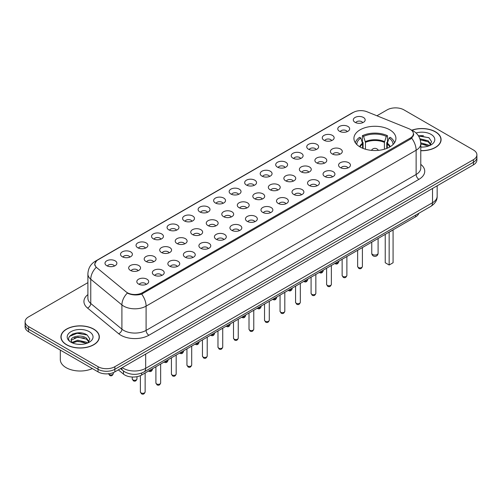 <?xml version="1.0" encoding="UTF-8"?>
<svg xmlns="http://www.w3.org/2000/svg" width="502" height="502" viewBox="0 0 502 502"><rect width="100%" height="100%" fill="white"/><g stroke="black" fill="none" stroke-linecap="round" stroke-linejoin="round"><path stroke-width="0.75" d="M389.772 129.83A20.996 12.123 0 0 0 366.893 127.201A20.996 12.123 0 0 0 353.929 138.401A20.996 12.123 0 0 0 360.078 146.973A20.996 12.123 0 0 0 382.963 149.602A20.996 12.123 0 0 0 395.921 138.401A20.996 12.123 0 0 0 389.772 129.83M339.521 131.286A5.942 3.432 180 0 1 338.342 130.313A5.942 3.432 180 0 1 340.306 126.052A5.942 3.432 180 0 1 347.924 126.435A5.942 3.432 180 0 1 349.103 130.313A5.942 3.432 180 0 1 339.521 131.286M347.202 131.643A3.564 2.058 0 0 0 346.242 130.639A3.564 2.058 0 0 0 342.728 130.118A3.564 2.058 0 0 0 340.243 131.643M324.003 140.246A5.942 3.432 180 0 1 322.824 139.274A5.942 3.432 180 0 1 324.788 135.013A5.942 3.432 180 0 1 332.406 135.389A5.942 3.432 180 0 1 333.585 139.274A5.942 3.432 180 0 1 324.003 140.246M331.678 140.598A3.564 2.058 0 0 0 330.724 139.6A3.564 2.058 0 0 0 327.21 139.073A3.564 2.058 0 0 0 324.725 140.598M308.479 149.207A5.942 3.432 180 0 1 307.299 148.234A5.942 3.432 180 0 1 309.27 143.967A5.942 3.432 180 0 1 316.887 144.35A5.942 3.432 180 0 1 318.067 148.234A5.942 3.432 180 0 1 308.479 149.207M316.16 149.558A3.564 2.058 0 0 0 315.206 148.554A3.564 2.058 0 0 0 311.692 148.034A3.564 2.058 0 0 0 309.207 149.558M292.961 158.161A5.942 3.432 180 0 1 291.781 157.195A5.942 3.432 180 0 1 293.752 152.928A5.942 3.432 180 0 1 301.369 153.311A5.942 3.432 180 0 1 302.543 157.195A5.942 3.432 180 0 1 292.961 158.161M300.642 158.519A3.564 2.058 0 0 0 299.688 157.515A3.564 2.058 0 0 0 296.174 156.994A3.564 2.058 0 0 0 293.689 158.519M277.443 167.122A5.942 3.432 180 0 1 276.263 166.156A5.942 3.432 180 0 1 278.233 161.889A5.942 3.432 180 0 1 285.845 162.272A5.942 3.432 180 0 1 287.025 166.156A5.942 3.432 180 0 1 277.443 167.122M285.123 167.48A3.564 2.058 0 0 0 284.17 166.476A3.564 2.058 0 0 0 280.656 165.955A3.564 2.058 0 0 0 278.164 167.48M261.925 176.083A5.942 3.432 180 0 1 260.745 175.11A5.942 3.432 180 0 1 262.715 170.849A5.942 3.432 180 0 1 270.327 171.232A5.942 3.432 180 0 1 271.507 175.11A5.942 3.432 180 0 1 261.925 176.083M269.605 176.44A3.564 2.058 0 0 0 268.645 175.436A3.564 2.058 0 0 0 265.138 174.916A3.564 2.058 0 0 0 262.646 176.44M246.407 185.043A5.942 3.432 180 0 1 245.227 184.071A5.942 3.432 180 0 1 247.197 179.81A5.942 3.432 180 0 1 254.809 180.193A5.942 3.432 180 0 1 255.989 184.071A5.942 3.432 180 0 1 246.407 185.043M254.087 185.401A3.564 2.058 0 0 0 253.127 184.397A3.564 2.058 0 0 0 249.619 183.876A3.564 2.058 0 0 0 247.128 185.401M230.889 194.004A5.942 3.432 180 0 1 229.709 193.032A5.942 3.432 180 0 1 231.673 188.771A5.942 3.432 180 0 1 239.291 189.154A5.942 3.432 180 0 1 240.471 193.032A5.942 3.432 180 0 1 230.889 194.004M238.569 194.362A3.564 2.058 0 0 0 237.609 193.358A3.564 2.058 0 0 0 234.095 192.837A3.564 2.058 0 0 0 231.61 194.362M215.371 202.965A5.942 3.432 180 0 1 214.191 201.992A5.942 3.432 180 0 1 216.155 197.725A5.942 3.432 180 0 1 223.773 198.108A5.942 3.432 180 0 1 224.952 201.992A5.942 3.432 180 0 1 215.371 202.965M223.051 203.316A3.564 2.058 0 0 0 222.091 202.319A3.564 2.058 0 0 0 218.577 201.791A3.564 2.058 0 0 0 216.092 203.316M199.846 211.926A5.942 3.432 180 0 1 198.673 210.953A5.942 3.432 180 0 1 200.637 206.686A5.942 3.432 180 0 1 208.255 207.069A5.942 3.432 180 0 1 209.434 210.953A5.942 3.432 180 0 1 199.846 211.926M207.527 212.277A3.564 2.058 0 0 0 206.573 211.273A3.564 2.058 0 0 0 203.059 210.752A3.564 2.058 0 0 0 200.574 212.277M184.328 220.88A5.942 3.432 180 0 1 183.148 219.914A5.942 3.432 180 0 1 185.119 215.647A5.942 3.432 180 0 1 192.737 216.029A5.942 3.432 180 0 1 193.916 219.914A5.942 3.432 180 0 1 184.328 220.88M192.009 221.238A3.564 2.058 0 0 0 191.055 220.234A3.564 2.058 0 0 0 187.541 219.713A3.564 2.058 0 0 0 185.056 221.238M168.81 229.841A5.942 3.432 180 0 1 167.63 228.874A5.942 3.432 180 0 1 169.601 224.607A5.942 3.432 180 0 1 177.212 224.99A5.942 3.432 180 0 1 178.392 228.874A5.942 3.432 180 0 1 168.81 229.841M176.491 230.198A3.564 2.058 0 0 0 175.537 229.194A3.564 2.058 0 0 0 172.023 228.674A3.564 2.058 0 0 0 169.538 230.198M153.292 238.801A5.942 3.432 180 0 1 152.112 237.829A5.942 3.432 180 0 1 154.083 233.568A5.942 3.432 180 0 1 161.694 233.951A5.942 3.432 180 0 1 162.874 237.829A5.942 3.432 180 0 1 153.292 238.801M160.973 239.159A3.564 2.058 0 0 0 160.012 238.155A3.564 2.058 0 0 0 156.505 237.634A3.564 2.058 0 0 0 154.014 239.159M137.774 247.762A5.942 3.432 180 0 1 136.594 246.789A5.942 3.432 180 0 1 138.565 242.529A5.942 3.432 180 0 1 146.176 242.912A5.942 3.432 180 0 1 147.356 246.789A5.942 3.432 180 0 1 137.774 247.762M145.454 248.12A3.564 2.058 0 0 0 144.494 247.116A3.564 2.058 0 0 0 140.987 246.595A3.564 2.058 0 0 0 138.496 248.12M122.256 256.723A5.942 3.432 180 0 1 121.076 255.75A5.942 3.432 180 0 1 123.046 251.489A5.942 3.432 180 0 1 130.658 251.872A5.942 3.432 180 0 1 131.838 255.75A5.942 3.432 180 0 1 122.256 256.723M129.936 257.074A3.564 2.058 0 0 0 128.976 256.076A3.564 2.058 0 0 0 125.462 255.556A3.564 2.058 0 0 0 122.977 257.074M106.738 265.683A5.942 3.432 180 0 1 105.558 264.711A5.942 3.432 180 0 1 107.522 260.444A5.942 3.432 180 0 1 115.14 260.827A5.942 3.432 180 0 1 116.32 264.711A5.942 3.432 180 0 1 106.738 265.683M114.418 266.035A3.564 2.058 0 0 0 113.458 265.037A3.564 2.058 0 0 0 109.944 264.51A3.564 2.058 0 0 0 107.459 266.035M355.039 122.325A5.942 3.432 180 0 1 353.86 121.352A5.942 3.432 180 0 1 355.83 117.091A5.942 3.432 180 0 1 363.442 117.474A5.942 3.432 180 0 1 364.621 121.352A5.942 3.432 180 0 1 355.039 122.325M362.72 122.683A3.564 2.058 0 0 0 361.76 121.679A3.564 2.058 0 0 0 358.246 121.158A3.564 2.058 0 0 0 355.761 122.683M332.155 153.913A5.942 3.432 180 0 1 330.975 152.941A5.942 3.432 180 0 1 332.939 148.674A5.942 3.432 180 0 1 340.557 149.056A5.942 3.432 180 0 1 341.736 152.941A5.942 3.432 180 0 1 332.155 153.913M339.835 154.265A3.564 2.058 0 0 0 338.875 153.261A3.564 2.058 0 0 0 335.361 152.74A3.564 2.058 0 0 0 332.876 154.265M316.63 162.868A5.942 3.432 180 0 1 315.457 161.901A5.942 3.432 180 0 1 317.421 157.634A5.942 3.432 180 0 1 325.039 158.017A5.942 3.432 180 0 1 326.218 161.901A5.942 3.432 180 0 1 316.63 162.868M324.311 163.225A3.564 2.058 0 0 0 323.357 162.221A3.564 2.058 0 0 0 319.843 161.7A3.564 2.058 0 0 0 317.358 163.225M301.112 171.828A5.942 3.432 180 0 1 299.932 170.862A5.942 3.432 180 0 1 301.903 166.595A5.942 3.432 180 0 1 309.521 166.978A5.942 3.432 180 0 1 310.7 170.862A5.942 3.432 180 0 1 301.112 171.828M308.793 172.186A3.564 2.058 0 0 0 307.839 171.182A3.564 2.058 0 0 0 304.325 170.661A3.564 2.058 0 0 0 301.84 172.186M285.594 180.789A5.942 3.432 180 0 1 284.414 179.816A5.942 3.432 180 0 1 286.385 175.556A5.942 3.432 180 0 1 293.996 175.938A5.942 3.432 180 0 1 295.176 179.816A5.942 3.432 180 0 1 285.594 180.789M293.275 181.147A3.564 2.058 0 0 0 292.321 180.143A3.564 2.058 0 0 0 288.807 179.622A3.564 2.058 0 0 0 286.322 181.147M270.076 189.75A5.942 3.432 180 0 1 268.896 188.777A5.942 3.432 180 0 1 270.867 184.516A5.942 3.432 180 0 1 278.478 184.899A5.942 3.432 180 0 1 279.658 188.777A5.942 3.432 180 0 1 270.076 189.75M277.757 190.107A3.564 2.058 0 0 0 276.797 189.103A3.564 2.058 0 0 0 273.289 188.583A3.564 2.058 0 0 0 270.798 190.107M254.558 198.71A5.942 3.432 180 0 1 253.378 197.738A5.942 3.432 180 0 1 255.349 193.477A5.942 3.432 180 0 1 262.96 193.86A5.942 3.432 180 0 1 264.14 197.738A5.942 3.432 180 0 1 254.558 198.71M262.239 199.068A3.564 2.058 0 0 0 261.278 198.064A3.564 2.058 0 0 0 257.771 197.543A3.564 2.058 0 0 0 255.28 199.068M239.04 207.671A5.942 3.432 180 0 1 237.86 206.698A5.942 3.432 180 0 1 239.83 202.431A5.942 3.432 180 0 1 247.442 202.814A5.942 3.432 180 0 1 248.622 206.698A5.942 3.432 180 0 1 239.04 207.671M246.72 208.023A3.564 2.058 0 0 0 245.76 207.025A3.564 2.058 0 0 0 242.246 206.498A3.564 2.058 0 0 0 239.761 208.023M223.522 216.632A5.942 3.432 180 0 1 222.342 215.659A5.942 3.432 180 0 1 224.306 211.392A5.942 3.432 180 0 1 231.924 211.775A5.942 3.432 180 0 1 233.104 215.659A5.942 3.432 180 0 1 223.522 216.632M231.202 216.983A3.564 2.058 0 0 0 230.242 215.979A3.564 2.058 0 0 0 226.728 215.458A3.564 2.058 0 0 0 224.243 216.983M208.004 225.586A5.942 3.432 180 0 1 206.824 224.62A5.942 3.432 180 0 1 208.788 220.353A5.942 3.432 180 0 1 216.406 220.736A5.942 3.432 180 0 1 217.586 224.62A5.942 3.432 180 0 1 208.004 225.586M215.678 225.944A3.564 2.058 0 0 0 214.724 224.94A3.564 2.058 0 0 0 211.21 224.419A3.564 2.058 0 0 0 208.725 225.944M192.479 234.547A5.942 3.432 180 0 1 191.3 233.581A5.942 3.432 180 0 1 193.27 229.314A5.942 3.432 180 0 1 200.888 229.696A5.942 3.432 180 0 1 202.068 233.581A5.942 3.432 180 0 1 192.479 234.547M200.16 234.905A3.564 2.058 0 0 0 199.206 233.901A3.564 2.058 0 0 0 195.692 233.38A3.564 2.058 0 0 0 193.207 234.905M176.961 243.508A5.942 3.432 180 0 1 175.782 242.535A5.942 3.432 180 0 1 177.752 238.274A5.942 3.432 180 0 1 185.37 238.657A5.942 3.432 180 0 1 186.543 242.535A5.942 3.432 180 0 1 176.961 243.508M184.642 243.865A3.564 2.058 0 0 0 183.688 242.861A3.564 2.058 0 0 0 180.174 242.34A3.564 2.058 0 0 0 177.689 243.865M161.443 252.468A5.942 3.432 180 0 1 160.263 251.496A5.942 3.432 180 0 1 162.234 247.235A5.942 3.432 180 0 1 169.845 247.618A5.942 3.432 180 0 1 171.025 251.496A5.942 3.432 180 0 1 161.443 252.468M169.124 252.826A3.564 2.058 0 0 0 168.17 251.822A3.564 2.058 0 0 0 164.656 251.301A3.564 2.058 0 0 0 162.165 252.826M145.925 261.429A5.942 3.432 180 0 1 144.745 260.456A5.942 3.432 180 0 1 146.716 256.196A5.942 3.432 180 0 1 154.327 256.578A5.942 3.432 180 0 1 155.507 260.456A5.942 3.432 180 0 1 145.925 261.429M153.606 261.78A3.564 2.058 0 0 0 152.646 260.783A3.564 2.058 0 0 0 149.138 260.262A3.564 2.058 0 0 0 146.647 261.78M130.407 270.39A5.942 3.432 180 0 1 129.227 269.417A5.942 3.432 180 0 1 131.198 265.15A5.942 3.432 180 0 1 138.809 265.533A5.942 3.432 180 0 1 139.989 269.417A5.942 3.432 180 0 1 130.407 270.39M138.088 270.741A3.564 2.058 0 0 0 137.128 269.743A3.564 2.058 0 0 0 133.62 269.216A3.564 2.058 0 0 0 131.129 270.741M340.306 167.574A5.942 3.432 180 0 1 339.126 166.608A5.942 3.432 180 0 1 341.09 162.341A5.942 3.432 180 0 1 348.708 162.723A5.942 3.432 180 0 1 349.888 166.608A5.942 3.432 180 0 1 340.306 167.574M347.986 167.932A3.564 2.058 0 0 0 347.026 166.928A3.564 2.058 0 0 0 343.512 166.407A3.564 2.058 0 0 0 341.027 167.932M324.788 176.535A5.942 3.432 180 0 1 323.608 175.568A5.942 3.432 180 0 1 325.572 171.301A5.942 3.432 180 0 1 333.19 171.684A5.942 3.432 180 0 1 334.37 175.568A5.942 3.432 180 0 1 324.788 176.535M332.462 176.892A3.564 2.058 0 0 0 331.508 175.888A3.564 2.058 0 0 0 327.994 175.367A3.564 2.058 0 0 0 325.509 176.892M309.263 185.495A5.942 3.432 180 0 1 308.084 184.523A5.942 3.432 180 0 1 310.054 180.262A5.942 3.432 180 0 1 317.672 180.645A5.942 3.432 180 0 1 318.852 184.523A5.942 3.432 180 0 1 309.263 185.495M316.944 185.853A3.564 2.058 0 0 0 315.99 184.849A3.564 2.058 0 0 0 312.476 184.328A3.564 2.058 0 0 0 309.991 185.853M293.745 194.456A5.942 3.432 180 0 1 292.566 193.483A5.942 3.432 180 0 1 294.536 189.223A5.942 3.432 180 0 1 302.154 189.605A5.942 3.432 180 0 1 303.327 193.483A5.942 3.432 180 0 1 293.745 194.456M301.426 194.814A3.564 2.058 0 0 0 300.472 193.81A3.564 2.058 0 0 0 296.958 193.289A3.564 2.058 0 0 0 294.473 194.814M278.227 203.417A5.942 3.432 180 0 1 277.048 202.444A5.942 3.432 180 0 1 279.018 198.183A5.942 3.432 180 0 1 286.629 198.566A5.942 3.432 180 0 1 287.809 202.444A5.942 3.432 180 0 1 278.227 203.417M285.908 203.774A3.564 2.058 0 0 0 284.954 202.77A3.564 2.058 0 0 0 281.44 202.25A3.564 2.058 0 0 0 278.949 203.774M262.709 212.377A5.942 3.432 180 0 1 261.529 211.405A5.942 3.432 180 0 1 263.5 207.138A5.942 3.432 180 0 1 271.111 207.521A5.942 3.432 180 0 1 272.291 211.405A5.942 3.432 180 0 1 262.709 212.377M270.39 212.729A3.564 2.058 0 0 0 269.43 211.731A3.564 2.058 0 0 0 265.922 211.204A3.564 2.058 0 0 0 263.431 212.729M247.191 221.338A5.942 3.432 180 0 1 246.011 220.365A5.942 3.432 180 0 1 247.982 216.098A5.942 3.432 180 0 1 255.593 216.481A5.942 3.432 180 0 1 256.773 220.365A5.942 3.432 180 0 1 247.191 221.338M254.872 221.689A3.564 2.058 0 0 0 253.912 220.685A3.564 2.058 0 0 0 250.398 220.165A3.564 2.058 0 0 0 247.913 221.689M231.673 230.292A5.942 3.432 180 0 1 230.493 229.326A5.942 3.432 180 0 1 232.457 225.059A5.942 3.432 180 0 1 240.075 225.442A5.942 3.432 180 0 1 241.255 229.326A5.942 3.432 180 0 1 231.673 230.292M239.354 230.65A3.564 2.058 0 0 0 238.394 229.646A3.564 2.058 0 0 0 234.88 229.125A3.564 2.058 0 0 0 232.395 230.65M216.155 239.253A5.942 3.432 180 0 1 214.975 238.287A5.942 3.432 180 0 1 216.939 234.02A5.942 3.432 180 0 1 224.557 234.403A5.942 3.432 180 0 1 225.737 238.287A5.942 3.432 180 0 1 216.155 239.253M223.836 239.611A3.564 2.058 0 0 0 222.875 238.607A3.564 2.058 0 0 0 219.361 238.086A3.564 2.058 0 0 0 216.877 239.611M200.631 248.214A5.942 3.432 180 0 1 199.457 247.241A5.942 3.432 180 0 1 201.421 242.981A5.942 3.432 180 0 1 209.039 243.363A5.942 3.432 180 0 1 210.219 247.241A5.942 3.432 180 0 1 200.631 248.214M208.311 248.572A3.564 2.058 0 0 0 207.357 247.568A3.564 2.058 0 0 0 203.843 247.047A3.564 2.058 0 0 0 201.358 248.572M185.112 257.175A5.942 3.432 180 0 1 183.933 256.202A5.942 3.432 180 0 1 185.903 251.941A5.942 3.432 180 0 1 193.521 252.324A5.942 3.432 180 0 1 194.701 256.202A5.942 3.432 180 0 1 185.112 257.175M192.793 257.532A3.564 2.058 0 0 0 191.839 256.528A3.564 2.058 0 0 0 188.325 256.007A3.564 2.058 0 0 0 185.84 257.532M169.594 266.135A5.942 3.432 180 0 1 168.415 265.163A5.942 3.432 180 0 1 170.385 260.902A5.942 3.432 180 0 1 177.997 261.285A5.942 3.432 180 0 1 179.176 265.163A5.942 3.432 180 0 1 169.594 266.135M177.275 266.487A3.564 2.058 0 0 0 176.321 265.489A3.564 2.058 0 0 0 172.807 264.968A3.564 2.058 0 0 0 170.322 266.487M154.076 275.096A5.942 3.432 180 0 1 152.897 274.123A5.942 3.432 180 0 1 154.867 269.856A5.942 3.432 180 0 1 162.479 270.239A5.942 3.432 180 0 1 163.658 274.123A5.942 3.432 180 0 1 154.076 275.096M161.757 275.447A3.564 2.058 0 0 0 160.797 274.45A3.564 2.058 0 0 0 157.289 273.923A3.564 2.058 0 0 0 154.798 275.447M138.558 284.05A5.942 3.432 180 0 1 137.379 283.084A5.942 3.432 180 0 1 139.349 278.817A5.942 3.432 180 0 1 146.96 279.2A5.942 3.432 180 0 1 148.14 283.084A5.942 3.432 180 0 1 138.558 284.05M146.239 284.408A3.564 2.058 0 0 0 145.279 283.404A3.564 2.058 0 0 0 141.771 282.883A3.564 2.058 0 0 0 139.28 284.408M408.823 128.669A10.699 6.175 180 0 1 410.253 129.359A10.699 6.175 180 0 1 413.384 133.727A10.699 6.175 180 0 1 410.253 138.094L142.449 292.704A10.699 6.175 180 0 1 126.127 291.882L96.823 267.723A10.699 6.175 180 0 1 94.891 264.177A10.699 6.175 180 0 1 98.022 259.81L353.276 112.442A10.699 6.175 180 0 1 366.975 111.751L408.823 128.669M418.844 213.281A11.885 6.859 180 0 1 415.568 216.858L141.614 375.025A11.885 6.859 180 0 1 123.479 374.109L118.334 369.867M420.776 150.707A19.214 11.094 0 0 0 441.089 139.631A19.214 11.094 0 0 0 435.46 131.788A19.214 11.094 0 0 0 411.791 130.187M93.711 329.092A19.214 11.094 0 0 0 72.771 326.689A19.214 11.094 0 0 0 60.911 336.936A19.214 11.094 0 0 0 66.54 344.78A19.214 11.094 0 0 0 87.474 347.189A19.214 11.094 0 0 0 99.34 336.936A19.214 11.094 0 0 0 93.711 329.092M413.805 134.178L411.709 138.201L410.674 138.96L141.671 294.109C137.197 295.389 132.798 295.232 128.481 293.632L127.326 293.068A13.868 9.274 129.5 0 0 121.911 304.909L90.762 279.225A15.844 9.149 180 0 1 87.894 273.979L87.894 298.238A15.844 9.149 0 0 0 90.762 303.484L121.911 329.168A15.844 9.149 0 0 0 123.68 330.391A15.844 9.149 0 0 0 146.095 330.391L416.133 174.483A15.844 9.149 0 0 0 420.776 168.013L420.776 143.754A15.844 9.149 180 0 1 416.133 150.224A13.868 8.007 -120 0 0 411.709 138.201M87.894 282.639L28.583 316.887A11.885 6.859 0 0 0 25.1 321.738L25.1 326.915A11.885 6.859 0 0 0 28.583 331.766L98.053 371.875L98.053 369.284A11.885 6.859 0 0 0 114.858 369.284L473.417 162.272A11.885 6.859 0 0 0 476.9 157.421A11.885 6.859 0 0 1 473.417 162.272L114.858 369.284A11.885 6.859 0 0 1 98.053 369.284L28.583 329.174L98.053 369.284L98.053 366.698A11.885 6.859 0 0 0 114.858 366.698L473.417 159.686A11.885 6.859 0 0 0 476.9 154.836A11.885 6.859 0 0 0 473.417 149.979L403.947 109.875A11.885 6.859 0 0 0 387.142 109.875L376.92 115.774M25.1 324.323A11.885 6.859 0 0 0 28.583 329.174A11.885 6.859 0 0 1 25.1 324.323M420.776 164.386A19.81 11.433 180 0 1 418.938 179.333L148.893 335.242A19.81 11.433 180 0 1 120.882 335.242A19.81 11.433 180 0 1 118.66 333.717L87.511 308.033A3.96 2.648 -50.5 0 0 90.762 303.484L90.762 279.225A13.868 9.274 129.5 0 1 96.139 267.428L94.614 264.171L96.572 260.839M25.1 321.738A11.885 6.859 0 0 0 28.583 326.589L98.053 366.698M81.707 333.014A15.844 9.149 0 0 0 72.432 334.112M423.462 135.703A15.844 9.149 0 0 0 418.461 135.873M98.053 371.875A11.885 6.859 0 0 0 114.858 371.875L473.417 164.863A11.885 6.859 0 0 0 476.9 160.006L476.9 154.836M420.776 150.587A19.013 10.981 0 0 0 440.894 139.631A19.013 10.981 0 0 0 435.322 131.869A19.013 10.981 0 0 0 411.96 130.263M420.776 146.942L422.734 147.073M420.745 142.838L428.206 144.909L429.254 145.749M420.776 143.861L428.401 146.069M419.885 138.753L428.206 140.805L430.779 144.356M420.218 139.763L428.206 141.828L430.578 144.62M420.776 147.061A12.914 7.455 0 0 0 431.011 144.902A12.914 7.455 0 0 0 431.011 134.354A12.914 7.455 0 0 0 416.032 132.98M429.561 145.624L431.588 141.652L429.028 137.793L418.31 135.647M418.542 136.011L428.852 137.673M420.281 139.995L425.991 140.698M420.776 144.099L425.991 144.802M66.678 344.705A19.013 10.981 0 0 0 87.398 347.083A19.013 10.981 0 0 0 99.139 336.936A19.013 10.981 0 0 0 93.573 329.174A19.013 10.981 0 0 0 72.846 326.796A19.013 10.981 0 0 0 61.106 336.936A19.013 10.981 0 0 0 66.678 344.705M60.315 350.089L60.315 359.583A19.81 11.433 0 0 0 66.12 367.665A19.81 11.433 0 0 0 92.349 368.581M77.961 344.29L80.979 344.378M72.037 342.395L77.804 340.193L86.457 342.22L87.505 343.061M72.57 342.948L77.804 341.222L86.645 343.374M72.131 342.797L71.202 340.626A8.954 5.171 0 0 0 72.646 343.023M89.03 341.667L86.457 338.11C81.079 334.1 70.023 336.578 71.202 340.626L71.171 340.231M71.228 340.751L71.472 340.086L77.804 337.112L86.457 339.139L88.829 341.931M87.806 342.935L89.833 338.963L87.273 335.104C78.212 328.59 62.104 337.175 71.403 342.433L71.868 342.715M89.256 331.665A12.914 7.455 0 0 0 70.989 331.665A12.914 7.455 0 0 0 70.989 342.213A12.914 7.455 0 0 0 89.256 342.213A12.914 7.455 0 0 0 89.256 331.665M69.514 336.396L77.101 333.284L87.097 334.985M74.252 337.909L77.101 337.394L84.236 338.003M74.252 342.019L77.101 341.504L84.236 342.113M362.632 148.228L362.5 143.246L360.775 137.994A18.141 10.473 0 0 0 356.784 144.501M363.097 148.416L363.097 142.568L362.394 142.16L362.394 135.691A19.81 11.433 0 0 1 387.462 135.691L386.283 136.375A18.141 10.473 0 0 0 363.573 136.375L365.437 142.386L365.437 149.213M384.419 149.213L384.419 142.386L386.283 136.375M389.288 232.031A23.174 13.378 0 0 0 393.116 229.822M387.462 135.691L387.462 142.16L386.76 142.568L386.76 148.416M360.775 137.994L359.589 137.31A19.81 11.433 0 0 0 355.353 142.788M363.573 136.375L362.394 135.691M394.497 142.788A19.81 11.433 0 0 0 390.261 137.31L389.081 137.994L387.349 143.246L387.218 148.228M393.072 144.501A18.141 10.473 0 0 0 389.081 137.994M385.235 234.371L385.235 262.741L389.157 265.006L393.079 262.741L393.079 229.847M389.157 265.006L389.157 232.106M362.4 247.586L364.621 246.275M142.449 292.704L142.449 293.795M410.253 138.094L410.253 139.205M415.568 215.17L415.568 216.858M123.479 371.003L123.479 374.109M141.614 373.08L141.614 375.025M148.893 335.242A3.96 2.284 60 0 1 146.095 330.391L146.095 306.132A15.844 9.149 180 0 1 123.68 306.132A15.844 9.149 180 0 1 121.911 304.909L121.911 329.168A3.96 2.648 -50.5 0 1 118.66 333.717M420.776 143.754C420.507 138.056 418.003 133.783 413.259 130.94L411.263 129.962A13.868 6.495 112 0 0 411.075 129.892M141.671 294.109A13.868 8.007 60 0 1 146.095 306.132L416.133 150.224L416.133 174.483A3.96 2.284 60 0 0 418.938 179.333M96.842 260.62A13.868 8.007 -120 0 0 95.405 261.159C90.667 264.008 88.164 268.281 87.894 273.979M95.405 261.159L352.109 112.956A13.868 8.007 60 0 1 353.163 112.511M87.511 308.033A19.81 11.433 180 0 1 87.894 294.611M114.858 366.698L114.858 371.875M473.417 159.686L473.417 164.863M28.583 326.589L28.583 331.766M122.199 367.633A15.844 9.149 0 0 0 123.266 368.317A15.844 9.149 0 0 0 145.674 368.317L432.523 202.708A15.844 9.149 0 0 0 437.16 196.238C437.28 200.166 435.184 203.536 430.879 206.335L144.03 371.944A7.925 4.574 60 0 0 145.674 368.317L145.674 354.079M432.523 188.47L432.523 202.708A7.925 4.574 60 0 1 430.879 206.335M121.559 368.004A7.925 5.302 129.5 0 0 122.94 370.583L120.53 368.6M362.4 266.493C361.616 268.626 360.405 269.254 358.754 268.369L357.65 266.493A2.378 1.374 0 0 0 358.346 267.459A2.378 1.374 0 0 0 360.932 267.761A2.378 1.374 0 0 0 362.4 266.493L362.4 247.555M346.882 275.454C346.098 277.587 344.887 278.215 343.236 277.33L342.132 275.454A2.378 1.374 0 0 0 342.822 276.42A2.378 1.374 0 0 0 345.414 276.721A2.378 1.374 0 0 0 346.882 275.454L346.882 256.516M331.364 284.408C330.58 286.548 329.362 287.175 327.718 286.291L326.607 284.408A2.378 1.374 0 0 0 327.304 285.381A2.378 1.374 0 0 0 329.896 285.676A2.378 1.374 0 0 0 331.364 284.408L331.364 265.476M315.846 293.369C315.061 295.509 313.844 296.136 312.2 295.245L311.089 293.369A2.378 1.374 0 0 0 311.786 294.341A2.378 1.374 0 0 0 314.377 294.636A2.378 1.374 0 0 0 315.846 293.369L315.846 274.437M300.328 302.329C299.543 304.469 298.326 305.097 296.676 304.206L295.571 302.329A2.378 1.374 0 0 0 296.268 303.302A2.378 1.374 0 0 0 298.859 303.597A2.378 1.374 0 0 0 300.328 302.329L300.328 283.392M284.81 311.29C284.025 313.43 282.808 314.051 281.158 313.166L280.053 311.29A2.378 1.374 0 0 0 280.75 312.263A2.378 1.374 0 0 0 283.341 312.558A2.378 1.374 0 0 0 284.81 311.29L284.81 292.352M269.285 320.251C268.507 322.391 267.29 323.012 265.64 322.127L264.535 320.251A2.378 1.374 0 0 0 265.232 321.217A2.378 1.374 0 0 0 267.823 321.518A2.378 1.374 0 0 0 269.285 320.251L269.285 301.313M253.767 329.212C252.989 331.345 251.772 331.973 250.121 331.088L249.017 329.212A2.378 1.374 0 0 0 249.714 330.178A2.378 1.374 0 0 0 252.299 330.479A2.378 1.374 0 0 0 253.767 329.212L253.767 310.274M238.249 338.172C237.465 340.306 236.254 340.933 234.603 340.049L233.499 338.172A2.378 1.374 0 0 0 234.196 339.139A2.378 1.374 0 0 0 236.781 339.44A2.378 1.374 0 0 0 238.249 338.172L238.249 319.234M222.731 347.127C221.947 349.267 220.736 349.894 219.085 349.009L217.975 347.127A2.378 1.374 0 0 0 218.671 348.099A2.378 1.374 0 0 0 221.263 348.394A2.378 1.374 0 0 0 222.731 347.127L222.731 328.195M207.213 356.087C206.429 358.227 205.211 358.855 203.567 357.964L202.457 356.087A2.378 1.374 0 0 0 203.153 357.06A2.378 1.374 0 0 0 205.745 357.355A2.378 1.374 0 0 0 207.213 356.087L207.213 337.149M191.695 365.048C190.911 367.188 189.693 367.809 188.043 366.924L186.939 365.048A2.378 1.374 0 0 0 187.635 366.021A2.378 1.374 0 0 0 190.227 366.316A2.378 1.374 0 0 0 191.695 365.048L191.695 346.11M176.177 374.009C175.393 376.149 174.175 376.77 172.525 375.885L171.42 374.009A2.378 1.374 0 0 0 172.117 374.981A2.378 1.374 0 0 0 174.709 375.276A2.378 1.374 0 0 0 176.177 374.009L176.177 355.071M160.653 382.97C159.874 385.103 158.657 385.731 157.007 384.846L155.902 382.97A2.378 1.374 0 0 0 156.599 383.936A2.378 1.374 0 0 0 159.19 384.237A2.378 1.374 0 0 0 160.653 382.97L160.653 364.032M145.134 391.93C144.356 394.064 143.139 394.691 141.489 393.806L140.384 391.93A2.378 1.374 0 0 0 141.081 392.897A2.378 1.374 0 0 0 143.672 393.198A2.378 1.374 0 0 0 145.134 391.93L145.134 372.992M335.524 263.073A2.378 1.374 0 0 0 338.731 261.787C337.946 263.92 336.735 264.548 335.085 263.663L334.815 263.481M320.006 272.034A2.378 1.374 0 0 0 323.213 270.747C322.428 272.881 321.211 273.508 319.567 272.624L319.297 272.442M304.488 280.988A2.378 1.374 0 0 0 307.695 279.702C306.91 281.842 305.693 282.469 304.043 281.584L303.779 281.402M288.97 289.949A2.378 1.374 0 0 0 292.177 288.663C291.392 290.802 290.175 291.43 288.524 290.539L288.261 290.363M273.452 298.91A2.378 1.374 0 0 0 276.652 297.623C275.874 299.763 274.657 300.391 273.006 299.499L272.743 299.317M257.934 307.87A2.378 1.374 0 0 0 261.134 306.584C260.356 308.724 259.139 309.345 257.488 308.46L257.219 308.278M242.41 316.831A2.378 1.374 0 0 0 245.616 315.545C244.832 317.684 243.621 318.306 241.97 317.421L241.7 317.239M226.891 325.792A2.378 1.374 0 0 0 230.098 324.505C229.314 326.639 228.103 327.266 226.452 326.382L226.182 326.2M211.373 334.752A2.378 1.374 0 0 0 214.58 333.466C213.796 335.6 212.578 336.227 210.934 335.342L210.664 335.16M195.855 343.707A2.378 1.374 0 0 0 199.062 342.42C198.277 344.56 197.06 345.188 195.416 344.303L195.146 344.121M180.337 352.668A2.378 1.374 0 0 0 183.544 351.381C182.759 353.521 181.542 354.148 179.892 353.257L179.628 353.082M164.819 361.628A2.378 1.374 0 0 0 168.026 360.342C167.241 362.482 166.024 363.103 164.374 362.218L164.11 362.036M149.301 370.589A2.378 1.374 0 0 0 152.501 369.303C151.723 371.442 150.506 372.064 148.856 371.179L148.586 370.997M132.93 379.882A2.378 1.374 0 0 0 135.515 380.177A2.378 1.374 0 0 0 136.983 378.91C136.205 381.049 134.988 381.671 133.337 380.786L132.233 378.91A2.378 1.374 0 0 0 132.93 379.882M108.589 373.77A2.378 1.374 0 0 0 109.254 374.523A2.378 1.374 0 0 0 111.846 374.825A2.378 1.374 0 0 0 113.314 373.557C112.53 375.691 111.319 376.318 109.668 375.433L108.564 373.557M362.632 144.005A15.531 8.967 0 0 0 360.034 146.948M384.419 142.386A15.531 8.967 0 0 0 365.437 142.386M362.5 143.246A15.713 9.074 0 0 0 359.633 146.709M384.551 141.627A15.713 9.074 0 0 0 365.305 141.627M390.217 146.709A15.713 9.074 0 0 0 387.349 143.246M389.822 146.948A15.531 8.967 0 0 0 387.218 144.005M372.685 254.527A3.169 1.832 180 0 1 371.756 253.228A3.169 3.169 0 0 0 376.513 255.976A3.169 3.169 0 0 0 378.094 253.228A3.169 1.832 180 0 1 377.165 254.527A3.169 1.832 180 0 1 372.685 254.527M94.891 264.177L94.891 265.558M413.384 133.727L413.384 135.998M352.109 112.956L354.65 111.77M144.03 371.944C137.655 375.145 131.279 375.145 124.904 371.944L122.94 370.583M437.16 196.238L437.16 185.79M440.894 141.219L440.894 139.631M99.139 338.53L99.139 336.936M61.106 338.53L61.106 336.936M357.65 266.493L357.65 250.297M342.132 275.454L342.132 259.258M326.607 284.408L326.607 268.219M311.089 293.369L311.089 277.179M295.571 302.329L295.571 286.14M280.053 311.29L280.053 295.101M264.535 320.251L264.535 304.055M249.017 329.212L249.017 313.016M233.499 338.172L233.499 321.977M217.975 347.127L217.975 330.937M202.457 356.087L202.457 339.898M186.939 365.048L186.939 348.859M171.42 374.009L171.42 357.819M155.902 382.97L155.902 366.774M140.384 391.93L140.384 375.647M338.731 261.787L338.731 261.222M323.213 270.747L323.213 270.183M307.695 279.702L307.695 279.143M292.177 288.663L292.177 288.098M276.652 297.623L276.652 297.058M261.134 306.584L261.134 306.019M245.616 315.545L245.616 314.98M230.098 324.505L230.098 323.941M214.58 333.466L214.58 332.901M199.062 342.42L199.062 341.856M183.544 351.381L183.544 350.816M168.026 360.342L168.026 359.777M152.501 369.303L152.501 368.738M136.983 378.91L136.983 376.682M132.233 378.91L132.233 377.008M113.314 373.557L113.314 372.622M378.094 238.494L378.094 253.228M378.376 150.355A3.96 3.96 0 0 0 371.48 150.355M371.756 242.152L371.756 253.228"/></g></svg>
